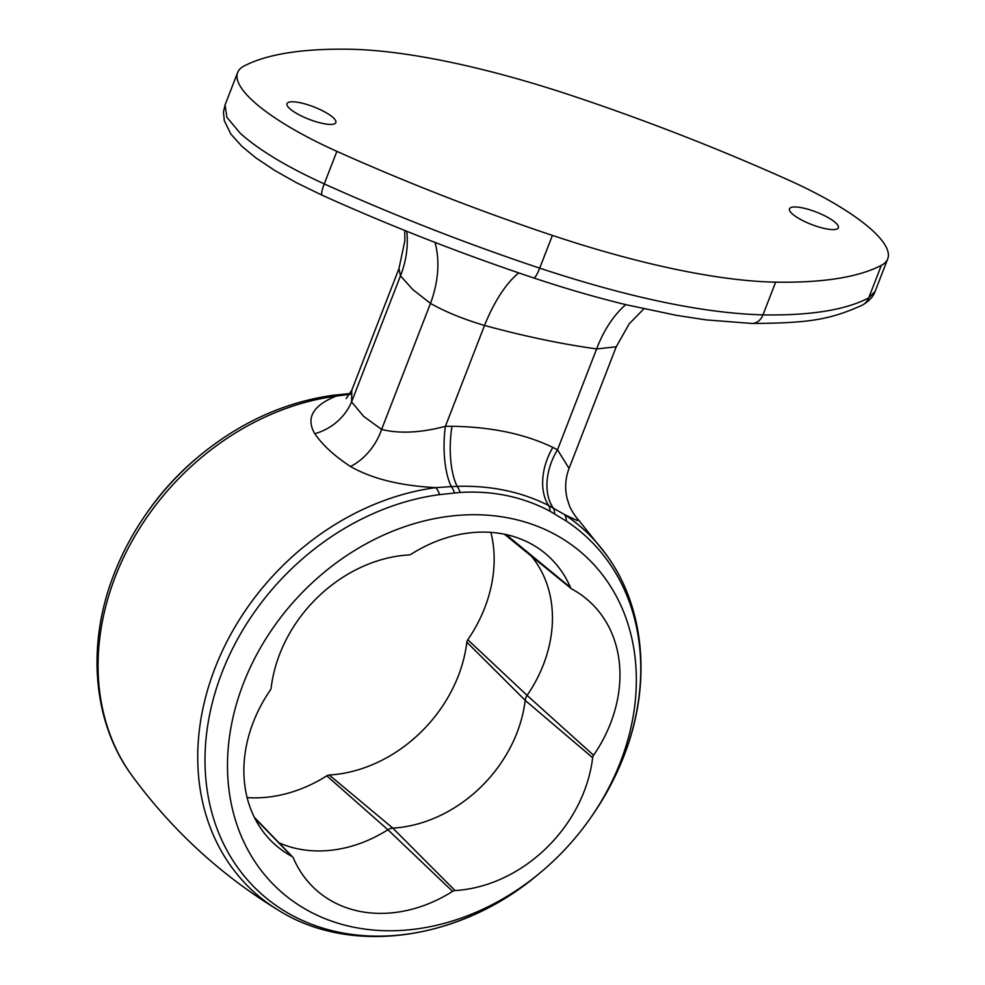<?xml version="1.0" encoding="UTF-8"?>
<svg xmlns="http://www.w3.org/2000/svg" width="985" height="985" viewBox="0 0 985 985"><rect width="100%" height="100%" fill="white"/><g stroke="black" fill="none" stroke-linecap="round" stroke-linejoin="round"><path stroke-width="1.48" d="M346.166 398.58L351.793 390.183L351.583 401.868L363.588 416.335L381.601 429.435C399.454 433.868 420.718 432.834 445.405 426.32A50.334 17.238 -89.5 0 0 451.327 486.602L435.863 487.637A20.131 8.459 82.4 0 1 439.642 494.605A241.436 195.806 132.6 0 0 222.044 672.41A241.436 195.806 132.6 0 0 281.23 908.97A241.436 195.806 132.6 0 0 537.342 875.099C460.327 940.133 351.67 956.152 278.718 910.436A245.019 198.711 -47.4 0 1 215.025 668.089A245.019 198.711 -47.4 0 1 435.863 487.637C400.316 485.79 371.874 478.747 350.512 466.508C334.543 456.067 322.624 445.121 314.769 433.695C305.695 418.022 312.836 405.5 336.193 396.105A245.019 198.711 132.6 0 0 115.356 576.557A245.019 198.711 132.6 0 0 132.125 775.811C172.129 830.33 220.997 875.209 278.718 910.436M620.353 762.193A226.525 183.702 -47.4 0 1 591.222 816.947A226.525 183.702 -47.4 0 1 539.312 873.486A226.525 183.702 -47.4 0 1 299.009 905.252A226.525 183.702 -47.4 0 1 243.48 683.307A226.525 183.702 -47.4 0 1 511.141 518.492A226.525 183.702 -47.4 0 1 620.353 762.193M114.309 573.479A241.436 195.806 -47.4 0 1 145.349 515.118A241.436 195.806 -47.4 0 1 200.681 454.861C241.128 421.888 285.281 402.028 333.152 395.268L333.152 395.268A20.131 8.459 82.4 0 1 336.193 396.105L350.722 394.209M577.198 518.369L577.308 520.609L564.479 514.552A245.019 198.711 -47.4 0 1 605.898 554.161L577.198 518.369M592.65 757.724A4.974 4.026 -47.4 0 1 592.97 756.468A4.974 4.026 -47.4 0 1 593.598 755.273A133.455 108.239 132.6 0 0 585.829 598.375A133.455 108.239 132.6 0 0 571.953 589.104A4.974 4.026 -47.4 0 1 571.448 588.759A4.974 4.026 -47.4 0 1 570.475 587.479A133.455 108.239 132.6 0 0 544.631 552.942A133.455 108.239 132.6 0 0 411.225 554.136A4.974 4.026 -47.4 0 1 408.8 554.949A133.455 108.239 132.6 0 0 279.703 654.089A133.455 108.239 132.6 0 0 271.183 687.789A4.974 4.026 -47.4 0 1 270.235 690.226A133.455 108.239 132.6 0 0 253.293 722.165A133.455 108.239 132.6 0 0 270.296 840.045A133.455 108.239 132.6 0 0 291.88 856.396A4.974 4.026 -47.4 0 1 292.68 856.999A4.974 4.026 -47.4 0 1 293.358 858.021A133.455 108.239 132.6 0 0 311.482 885.478A133.455 108.239 132.6 0 0 452.608 891.363A4.974 4.026 -47.4 0 1 455.033 890.551A133.455 108.239 132.6 0 0 592.65 757.724L525.177 700.347A10.072 8.163 -47.4 0 1 525.83 697.811A10.072 8.163 -47.4 0 1 527.098 695.398A128.358 104.102 132.6 0 0 531.408 556.18M132.125 775.811C92.541 722.411 86.261 644.375 114.211 573.664C122.177 553.176 132.556 533.661 145.349 515.118L146.802 513.013A226.525 183.702 -47.4 0 1 198.711 456.486L200.681 454.861M247.124 797.591A133.455 108.239 132.6 0 0 326.798 775.823A4.974 4.026 -47.4 0 1 329.224 775.01A133.455 108.239 132.6 0 0 466.841 642.183A4.974 4.026 -47.4 0 1 467.161 640.927A4.974 4.026 -47.4 0 1 467.789 639.745A133.455 108.239 132.6 0 0 490.899 532.38M605.898 554.161C645.495 607.56 651.762 685.597 623.813 756.295C615.847 776.796 605.467 796.311 592.674 814.854A241.436 195.806 132.6 0 0 623.714 756.492A241.436 195.806 132.6 0 0 566.375 521.127L550.061 511.264C522.789 496.76 492.82 490.493 460.155 492.438L439.642 494.605M278.927 842.766A128.358 104.102 132.6 0 0 387.905 829.752A10.072 8.163 -47.4 0 1 392.818 828.114A128.358 104.102 132.6 0 0 525.177 700.347L466.841 642.183M571.448 588.759L505.243 534.88A10.072 8.163 -47.4 0 1 504.665 534.35A10.072 8.163 -47.4 0 1 504.554 534.227L504.665 534.35M569.096 468.318L616.228 346.806L596.627 348.924C561.647 344.073 524.279 336.254 484.521 325.456C463.492 319.226 445.479 311.888 430.482 303.405L412.777 289.541L400.464 275.837L351.583 401.868A50.334 43.943 -32.1 0 1 314.769 433.695M406.768 231.278A100.679 89.106 -36.1 0 1 400.464 275.837L398.962 268.609L351.793 390.208M518.738 272.894A100.679 41.936 105 0 0 484.521 325.456L445.405 426.32L452.017 426.296C491.195 426.874 524.796 433.905 552.844 447.399L557.51 449.788L569.059 468.417C565.292 478.39 564.664 488.523 567.188 498.829L569.355 505.44C569.896 507.891 575.203 516.411 577.173 518.344M434.964 242.396A100.679 71.708 -55 0 1 430.482 303.405L381.601 429.435A50.334 36.322 -58.2 0 1 350.512 466.508M452.017 426.296A50.334 18.235 -88.4 0 0 457.138 486.356C490.875 485.383 521.397 491.774 548.682 505.514L564.479 514.552A20.131 11.685 -56.5 0 1 566.375 521.127M454.528 492.869A20.131 9.234 84.9 0 0 451.327 486.602L457.138 486.356A20.131 9.468 86.3 0 1 460.155 492.438M552.844 447.399A50.334 33.244 -65.4 0 0 548.682 505.514A20.131 11.13 -61.7 0 1 550.061 511.264M625.77 304.636A100.679 63.2 98.1 0 0 596.627 348.924L557.51 449.788A50.334 33.872 -63.7 0 0 553.238 507.94A20.131 11.229 -60.1 0 1 554.678 513.825M289.652 108.547A26.176 6.649 21.2 0 0 316.062 121.734A26.176 6.649 21.2 0 0 335.836 122.571A26.176 6.649 21.2 0 0 333.201 117.658A26.176 6.649 21.2 0 0 306.803 104.459A26.176 6.649 21.2 0 0 287.029 103.634A26.176 6.649 21.2 0 0 289.652 108.547M792.149 213.733A26.176 6.649 -158.8 0 1 789.514 208.82A26.176 6.649 -158.8 0 1 809.288 209.645A26.176 6.649 -158.8 0 1 835.699 222.844A26.176 6.649 -158.8 0 1 838.321 227.757A26.176 6.649 -158.8 0 1 818.547 226.919A26.176 6.649 -158.8 0 1 792.149 213.733M552.4 235.403A604.051 153.525 -158.8 0 1 336.882 151.358A151.013 38.378 -158.8 0 1 252.813 100.827A151.013 38.378 -158.8 0 1 237.631 72.521A151.013 38.378 -158.8 0 1 243.997 66.057A604.051 153.525 -158.8 0 1 349.7 49.25A352.359 89.549 -158.8 0 1 572.95 95.988A604.051 153.525 -158.8 0 1 788.48 180.033A151.013 38.378 -158.8 0 1 887.719 258.87A151.013 38.378 -158.8 0 1 881.353 265.334A604.051 153.525 -158.8 0 1 775.651 282.141A352.359 89.549 -158.8 0 1 552.4 235.403L539.706 268.142C629.132 297.679 703.549 313.255 762.956 314.88C810.384 315.668 845.647 310.004 868.733 297.876L875.123 291.351L887.719 258.87M336.882 151.358L324.25 183.912A15.107 2.881 114.4 0 0 322.169 195.239L296.534 182.754L275.16 170.713L256.162 158.068L242.051 146.506L230.884 134.108L224.309 120.724L223.46 112.179L225.036 104.989L226.919 117.363L240.229 133.246C258.747 149.892 286.758 166.785 324.25 183.912C394.566 215.58 466.373 243.652 539.706 268.142A15.107 2.696 108.4 0 1 533.698 277.942C565.649 288.605 596.528 297.544 626.325 304.771L676.424 315.335L706.023 319.879L751.887 323.449A15.107 12.029 91 0 0 762.956 314.88L775.651 282.141M291.88 856.396L254.721 818.092M467.789 639.745L527.098 695.398L593.598 755.273M329.224 775.01L392.818 828.114L455.033 890.551M326.798 775.823L387.905 829.752L452.608 891.363M570.475 587.479L506.068 534.547M875.123 291.351C873.523 296.374 869.275 300.954 862.404 305.091L862.404 305.091A15.107 14.246 -118.1 0 0 868.733 297.876L881.353 265.334M333.152 395.268L348.53 393.704A20.131 8.533 86.1 0 1 350.007 393.901M591.222 816.947L592.674 814.854M539.312 873.486L537.342 875.099M292.68 856.999L254.339 817.328M225.036 104.989L237.631 72.521M404.761 230.465L404.884 240.623L398.962 268.609M616.228 346.806L629.243 323.769L643.882 308.834M322.169 195.239C391.205 226.328 461.706 253.896 533.698 277.942M862.404 305.091C829.813 319.817 808.759 323.154 751.887 323.449M348.53 393.704L350.18 393.606"/></g></svg>

